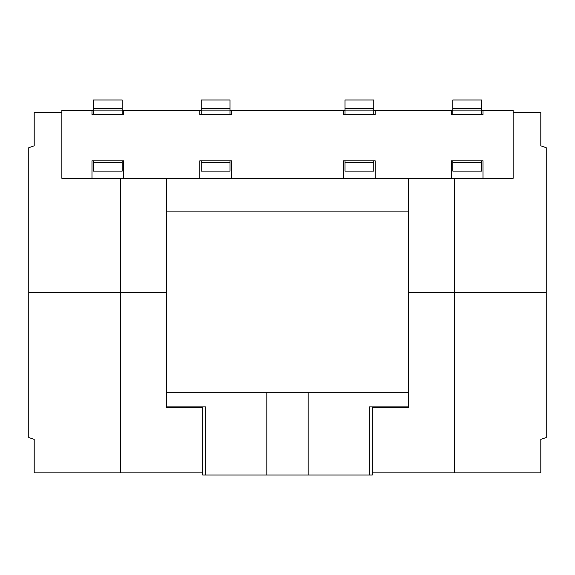 <?xml version="1.0" encoding="UTF-8"?>
<svg xmlns="http://www.w3.org/2000/svg" width="575" height="575" viewBox="0 0 575 575"><rect width="100%" height="100%" fill="white"/><g stroke="black" fill="none" stroke-linecap="round" stroke-linejoin="round"><path stroke-width="0.86" d="M194.062 406.899L166.714 406.899L205.757 406.899L205.757 475.036L202.666 475.036L202.666 406.899L194.062 406.899L194.781 406.899L194.781 407.618M205.757 475.036L266.836 475.036L266.836 392.236L166.714 392.236L408.286 392.236L308.164 392.236L308.164 475.036L372.334 475.036L372.334 406.899L380.938 406.899L380.219 406.899L380.219 407.618M408.286 211.111L166.714 211.111L408.286 211.111M122.188 110.199L123.625 110.199L123.625 114.511L92 114.511L92 110.199L61.856 110.199L61.856 178.336L92 178.336L92 160.799L123.625 160.799L123.625 178.336L199.812 178.336L199.812 160.799L231.438 160.799L231.438 178.336L375.188 178.336L375.188 160.799L343.562 160.799L343.562 178.336L343.562 160.799M483 160.799L483 178.336L483 160.799L451.375 160.799L451.375 178.336L375.188 178.336L375.188 160.799M369.243 475.036L369.243 406.899L408.286 406.899M199.812 160.799L199.812 178.336L231.438 178.336L231.438 160.799M452.812 110.199L451.375 110.199L451.375 114.511L483 114.511L483 110.199L513.144 110.199L513.144 178.336L451.375 178.336L451.375 160.799M451.375 114.511L451.375 110.199L373.75 110.199M375.188 114.511L375.188 110.199L375.188 114.511L343.562 114.511L343.562 110.199L231.438 110.199L231.438 114.511L199.812 114.511L199.812 110.199L201.25 110.199M123.625 114.511L123.625 110.199L199.812 110.199L199.812 114.511M92 160.799L92 178.336L123.625 178.336L123.625 160.799M230 110.199L231.438 110.199L231.438 114.511M345 110.199L343.562 110.199L343.562 114.511M483 114.511L483 110.199L481.562 110.199M92 114.511L92 110.199L93.438 110.199M266.836 475.036L308.164 475.036M481.562 160.799L481.562 171.106L452.812 171.106L452.812 162.481L481.562 162.481M452.812 160.799L452.812 162.481M452.812 110.127L481.562 110.127M481.562 108.574L481.562 99.964L452.812 99.964L452.812 108.574L481.562 108.574L481.562 114.511M452.812 108.574L452.812 114.511M373.75 160.799L373.75 171.106L345 171.106L345 162.481L373.75 162.481M345 160.799L345 162.481M345 110.127L373.75 110.127M373.75 108.574L373.75 99.964L345 99.964L345 108.574L373.75 108.574L373.75 114.511M345 108.574L345 114.511M122.188 160.799L122.188 171.106L93.438 171.106L93.438 162.481L122.188 162.481M93.438 160.799L93.438 162.481M93.438 110.127L122.188 110.127M122.188 108.574L122.188 99.964L93.438 99.964L93.438 108.574L122.188 108.574L122.188 114.511M93.438 108.574L93.438 114.511M230 160.799L230 171.106L201.25 171.106L201.25 162.481L230 162.481M201.25 160.799L201.25 162.481M201.25 110.127L230 110.127M230 108.574L230 99.964L201.25 99.964L201.25 108.574L230 108.574L230 114.511M201.25 108.574L201.25 114.511M372.334 407.618L408.286 407.618L408.286 292.618L454.537 292.618L454.537 472.88L372.334 472.88M166.714 178.336L166.714 292.618L120.462 292.618L166.714 292.618L166.714 407.618L202.666 407.618M513.144 112.355L540.788 112.355L540.788 145.827L546.25 147.718L546.25 292.618L454.537 292.618L546.25 292.618L546.25 437.518L540.788 439.408L540.788 472.88L454.537 472.88M454.537 178.336L454.537 292.618L408.286 292.618L408.286 178.336M120.462 178.336L120.462 292.618L28.75 292.618L28.75 437.518L34.212 439.408L34.212 472.88L120.462 472.88L120.462 292.618L28.75 292.618L28.75 147.718L34.212 145.827L34.212 112.355L61.856 112.355M202.666 472.88L120.462 472.88"/></g></svg>
